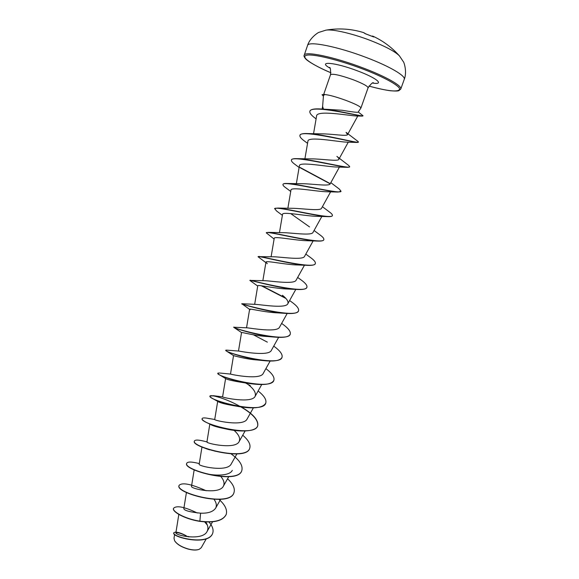 <?xml version="1.0" encoding="UTF-8"?>
<svg xmlns="http://www.w3.org/2000/svg" width="579" height="579" viewBox="0 0 579 579"><rect width="100%" height="100%" fill="white"/><g stroke="black" fill="none" stroke-linecap="round" stroke-linejoin="round"><path stroke-width="0.87" d="M399.698 56.185L399.43 55.881C391.976 47.5 383.175 40.95 373.042 36.238L373.788 36.947L373.079 36.723L365.863 33.944L363.54 32.576M368.932 86.068C388.473 91.366 398.721 92.343 399.669 89.007C399.206 85.468 383.696 76.913 362.497 68.894C338.534 59.803 313.181 53.717 306.704 55.215C299.98 56.619 311.459 64.53 330.949 72.773C318.486 67.692 307.391 61.135 305.509 58.703C304.12 56.916 303.678 55.765 304.207 55.258C304.518 50.764 334.177 56.872 363.004 67.917C386.121 76.609 402.419 85.981 400.762 89.072L404.243 79.374C407.334 71.847 403.896 61.801 403.368 61.743L399.43 55.881C395.095 51.517 385.527 46.421 370.712 40.581C352.495 33.517 332.447 28.928 325.948 30.151L325.55 30.217M174.692 540.873L174.713 540.909C176.993 544.325 181.393 547.025 187.907 549.008C192.59 550.238 196.281 550.376 198.973 549.406L199.053 549.377M188.92 536.936L187.531 536.516M189.304 536.74L187.567 536.342M174.641 534.272L174.011 538.246L174.597 540.721C176.913 544.173 181.372 546.909 187.98 548.914C192.727 550.166 196.469 550.296 199.205 549.319L201.217 547.741M309.917 111.19L309.953 111.081C310.764 109.272 314.411 108.577 320.904 108.982L342.059 110.256C351.706 111.877 357.048 112.529 358.09 112.21L360.934 107.991C360.637 106.63 355.651 104.097 345.974 100.406C335.965 96.794 328.872 94.847 324.703 94.558L323.473 95.463L322.612 106.413L323.335 108.693M178.824 514.405L175.915 532.579C174.445 535.401 202.382 541.3 207.072 531.508C208.527 528.663 208.064 525.464 205.668 521.918M186.431 492.447L183.804 508.782C184.614 510.649 190.202 512.111 200.587 513.182C208.071 513.443 213.079 511.785 215.605 508.196C216.922 505.633 216.423 502.71 214.1 499.431M194.175 469.808L191.511 486.295C190.071 488.662 219.159 495.183 223.393 486.157C224.761 483.4 223.943 480.237 220.946 476.662M201.977 447.002L199.19 464.192C197.823 466.088 227.207 472.63 231.238 463.953L236.869 453.943M209.83 424.103L206.927 441.922C205.639 443.34 235.32 449.897 239.141 441.582C240.546 438.361 238.845 434.626 234.039 430.371M214.766 419.478L214.722 419.486C213.492 420.405 243.491 426.998 247.103 419.037L253.385 407.84M217.842 373.274L218.92 374.504C222.524 376.871 237.448 381.945 251.395 383.776L247.501 383.262C234.625 381.358 227.323 379.788 225.6 378.557L222.589 396.883C222.235 397.527 251.836 403.773 255.129 396.326C256.374 392.584 253.443 388.219 246.328 383.218M220.049 373.05L230.659 374.092C232.128 374.714 260.318 380.229 263.213 373.441L270.154 361.021M226.736 350.143L238.939 351.077C242.015 351.648 268.83 356.548 271.356 350.375L278.637 337.333M233.988 327.244L247.414 327.844C251.865 328.322 277.37 332.73 279.563 327.142L287.184 313.463M249.6 309.389L241.819 303.736L256.07 304.388C261.766 304.757 285.925 308.766 287.835 303.722C288.697 301.616 286.887 298.793 282.407 295.247M250.099 280.395L264.9 280.706C271.645 280.967 294.545 284.658 296.166 280.12L304.46 265.204M258.133 256.649L273.896 256.794C281.568 256.96 303.164 260.391 304.568 256.345L313.145 240.878M266.347 232.758L268.142 232.367L283.059 232.664C291.526 232.736 311.849 235.957 313.029 232.374L321.866 216.423M309.541 226.917L290.709 213.593M282.386 215.323L276.501 210.93L274.67 208.578L277.638 208.064L292.388 208.302C301.536 208.302 320.578 211.357 321.562 208.223L330.631 191.815M290.723 191.461L285.765 187.755C283.703 186.293 282.776 185.215 282.979 184.52L283.051 184.317C283.305 183.623 284.796 183.355 287.502 183.5L301.876 183.709C311.574 183.666 329.364 186.597 330.153 183.876L339.439 167.063M299.111 167.469L295.254 164.588C292.424 162.569 291.143 161.063 291.425 160.057L291.49 159.855C291.874 158.863 293.958 158.472 297.736 158.675L311.538 158.892C321.649 158.82 338.201 161.657 338.816 159.341C339.135 158.697 338.491 157.72 336.891 156.395L348.326 165.181M299.973 135.305L300.009 135.197C300.544 133.85 303.324 133.315 308.339 133.597L321.367 133.85C331.767 133.785 347.089 136.55 347.552 134.61L346.068 132.367L357.706 141.225M362.128 116.104L356.389 115.988C349.166 115.713 316.337 109.663 316.575 116.09L313.536 133.785M307.558 143.339L304.981 141.428C301.254 138.779 299.575 136.774 299.936 135.406C300.052 129.103 351.96 142.159 357.612 142.456L346.459 142.13C338.31 141.913 307.529 135.927 307.912 141.269L304.894 158.892M291.425 160.057C291.172 154.897 339.432 166.991 347.986 167.324L336.833 167.034C327.446 166.882 298.923 161.288 299.394 165.826L296.339 183.731M282.979 184.52C282.443 180.395 327.106 191.685 338.158 192.054L327.149 191.772C316.735 191.663 290.434 186.38 290.94 190.194L287.857 208.331M274.598 208.78C273.845 205.603 314.962 216.206 328.119 216.64L317.408 216.343C306.19 216.249 282.016 211.234 282.545 214.375L279.447 232.686M274.106 239.04L266.289 232.852C265.363 230.529 302.991 240.538 317.885 241.074L307.615 240.741C295.797 240.625 273.664 235.841 274.222 238.367L271.11 256.808M306.414 265.298L297.772 264.972C285.519 264.791 265.421 260.217 265.956 262.178L267.281 263.691M257.713 286.077L249.867 280.424C248.731 279.585 279.527 288.559 296.795 289.464L287.872 289.022C275.401 288.747 257.221 284.361 257.756 285.809L254.659 304.373M241.754 303.932C240.567 303.722 268.012 312.219 285.917 313.391L277.906 312.884C265.385 312.479 249.115 308.274 249.621 309.258L250.106 309.758M233.699 327.258L233.757 327.338C234.068 328.148 257.402 335.69 274.772 337.108L267.867 336.558C255.527 335.994 241.067 331.962 241.552 332.527L238.483 351.062M226.346 350.1L225.709 350.396L226.107 350.838C228.285 352.611 247.334 358.944 263.293 360.587L257.742 360.022C245.742 359.262 233.084 355.434 233.54 355.622L226.454 351.055M239.496 406.487L237.101 406.255C226.425 404.533 220.013 402.941 217.87 401.479L212.428 398.424C217.856 401.457 226.657 404.178 238.83 406.581C253.906 409.042 262.866 407.913 265.718 403.201L265.754 403.107M224.674 428.67C217.335 427.193 212.609 425.789 210.488 424.458L208.86 423.604M209.533 449.84L205.834 448.573M232.28 470.394C229.501 476.416 212.457 476.054 202.143 472.594M204.626 521.86L207.296 525.008M175.915 532.673C178.151 532.441 181.705 533.556 186.568 536.024M200.587 513.182L199.878 521.18C184.136 518.704 171.992 511.25 173.548 508.282C176.588 505.257 184.506 506.828 197.309 513.001M208.947 521.976C212.522 526.116 213.781 529.857 212.71 533.194C208.266 546.489 170.552 536.61 173.932 532.6L176.016 531.971M199.813 521.368C214.129 523.105 222.908 520.854 226.15 514.608L226.215 514.427C222.973 520.673 214.194 522.924 199.878 521.18L199.813 521.368C184.071 518.893 171.934 511.438 173.49 508.463L173.526 508.376M212.681 533.288L212.645 533.375C208.201 546.677 170.487 536.798 173.866 532.781L173.932 532.6M176.769 532.224C179.418 532.579 182.624 533.795 186.38 535.879M324.703 94.558L322.141 94.652L323.408 96.28M226.215 514.427C227.489 509.896 225.115 504.902 219.086 499.445M206.16 490.746C191.157 484.001 182.146 482.206 179.114 485.368C174.735 492.852 230.319 507.863 234.01 492.483C235.175 488.423 233.019 483.856 227.554 478.782M199.285 463.605C191.866 461.658 187.683 461.55 186.742 463.272C182.653 469.909 238.454 484.956 241.863 470.372C243.021 465.473 239.46 459.994 231.18 453.929M205.994 441.676C199.075 439.808 195.224 439.584 194.428 441.003C190.629 446.778 246.668 461.868 249.781 448.088C250.801 444.397 248.449 440.105 242.724 435.213M209.641 418.718L208.056 418.371C204.496 417.698 202.534 417.763 202.172 418.566C198.669 423.459 254.941 438.593 257.749 425.637C258.56 420.13 253.095 413.913 241.356 406.986M214.201 395.855L209.982 395.956C206.775 399.959 263.286 415.136 265.79 403.013C266.658 399.713 264.096 395.703 258.118 390.991M250.316 385.679L248.782 384.774M247.32 383.942L245.764 383.095M245.134 382.762L244.504 382.429M219.376 372.963L217.849 373.166C214.947 376.27 271.689 391.484 273.889 380.208C274.678 377.11 272.014 373.252 265.899 368.635M225.774 350.208C223.183 352.379 280.164 367.651 282.045 357.229C282.755 354.341 279.983 350.642 273.737 346.119M247.45 331.912L245.945 331.275M233.764 327.063C231.491 328.307 288.704 343.615 290.274 334.069C290.897 331.398 288.016 327.852 281.633 323.429M241.834 303.743C241.009 304.388 297.403 319.275 298.561 310.728C299.104 308.535 296.665 305.531 291.237 301.71L289.594 300.559M285.36 297.896L261.961 285.845M250.222 280.207C252.994 280.938 306.262 294.581 306.921 287.206C307.377 285.476 305.415 283.03 301.044 279.881L297.657 277.442M259.001 256.417C264.965 257.177 315.106 269.778 315.338 263.488C315.714 262.157 314.18 260.232 310.742 257.713L305.813 254.087M268.142 232.367C276.943 233.134 323.936 244.852 323.827 239.59C324.124 238.599 322.966 237.137 320.353 235.197L314.064 230.507M277.638 208.064C288.928 208.824 332.78 219.803 332.382 215.497C332.599 214.795 331.767 213.738 329.885 212.327L322.409 206.689M287.502 183.5C300.942 184.274 341.632 194.624 341.009 191.215L339.337 189.087L330.833 182.646M330.247 183.644L299.85 167.338M297.736 158.675C312.993 159.5 350.512 169.307 349.709 166.73L348.717 165.464M308.339 133.597C325.087 134.523 359.421 143.845 358.473 142.058L357.996 141.435M320.904 108.982C337.76 110.032 363.873 117.161 363.033 115.757L358.235 111.993M179.085 485.463L179.049 485.549C174.67 493.047 230.247 508.051 233.945 492.664L233.974 492.577M186.713 463.366L186.677 463.453C182.58 470.097 238.389 485.151 241.798 470.561L241.827 470.466M194.399 441.097L194.363 441.191C190.563 446.974 246.596 462.064 249.708 448.276L249.744 448.182M202.172 418.566L202.107 418.755C201.861 419.645 203.576 421.013 207.253 422.858C211.661 425.015 217.574 426.976 224.978 428.742C240.328 432.383 256.084 431.702 257.684 425.826C258.473 420.216 252.864 413.913 240.857 406.907M240.213 406.538C226.541 398.656 210.792 394.35 209.96 396.05M209.982 395.956L209.916 396.145C209.764 396.622 210.597 397.389 212.428 398.424M244.476 382.632L243.824 382.292M251.395 383.776C264.205 385.44 271.681 384.311 273.816 380.403L273.853 380.309M263.293 360.587C274.128 361.716 280.352 360.659 281.98 357.424L282.009 357.323M267.346 342.146L253.407 334.792M245.966 331.499L244.208 330.775M274.772 337.108C283.811 337.868 288.957 336.92 290.202 334.264L290.238 334.17M285.917 313.391C293.35 313.89 297.541 313.073 298.496 310.923L298.525 310.822M285.867 298.438L261.274 285.751M296.795 289.464C302.774 289.789 306.125 289.102 306.848 287.401L306.877 287.3M265.884 262.627L258.046 256.736C256.989 255.187 291.179 264.661 307.449 265.356C312.124 265.558 314.737 265.008 315.273 263.691L315.302 263.59M317.885 241.074C321.41 241.204 323.372 240.777 323.755 239.793L323.791 239.684M328.119 216.64C330.645 216.712 332.049 216.401 332.317 215.699L332.339 215.598M338.158 192.054L341.009 191.215M330.175 183.847L300.154 167.758M347.986 167.324L349.709 166.73M357.612 142.456L358.394 142.144M316.098 118.869L315.968 118.775C311.444 115.532 309.41 113.043 309.881 111.291C310.945 104.358 358.625 115.966 362.403 116.111L363.033 115.757M324.739 94.449L324.327 94.399M324.739 94.674L322.069 94.862M372.254 36.036L373.042 36.238M373.079 36.723L373.585 36.926M373.071 36.723L364.922 33.531M404.243 79.374C406.002 76.023 389.761 66.375 366.623 57.625C337.767 46.501 307.956 40.682 307.536 45.502L304.207 55.258M323.712 94.348L330.537 74.669C332.686 73.461 340.249 75.154 353.219 79.75C362.903 83.521 367.853 86.206 368.07 87.82C371.03 83.774 372.825 82.124 373.455 82.848M329.929 68.112C316.72 60.701 334.973 62.214 357.735 70.956C376.98 78.122 384.905 85.012 372.637 83.072M365.088 33.625L363.735 32.641C351.366 28.798 338.766 27.966 325.948 30.151L319.217 32.272C318.768 31.99 309.816 37.693 307.536 45.502M368.924 86.076C377.399 88.406 384.565 89.962 390.412 90.758C398.533 91.395 398.395 90.686 398.888 90.657L400.762 89.072M330.537 74.669C330.747 69.668 330.377 67.258 329.429 67.432M360.934 107.991L368.07 87.82M207.072 531.5L212.565 521.78M215.605 508.196L220.606 499.344M223.393 486.157L228.705 476.734M239.141 441.582L245.098 430.986M208.056 418.371L214.722 419.471L217.69 401.363M255.129 396.326L261.737 384.521M230.493 374.077L233.54 355.622M246.531 327.823L249.621 309.258M287.835 303.722L295.804 289.406M262.852 280.699L265.956 262.178M338.816 159.341L348.29 142.152M347.552 134.61L357.793 116.003M322.148 109.04L322.619 106.333M206.254 538.861L201.224 547.741M207.231 441.871L205.871 441.654M222.589 396.883L213.137 395.674M241.544 332.57L233.757 327.338M225.6 378.557L218.92 374.504M237.101 406.255L238.83 406.581M226.432 428.959L224.978 428.742M215.279 451.258L203.692 447.603"/></g></svg>
